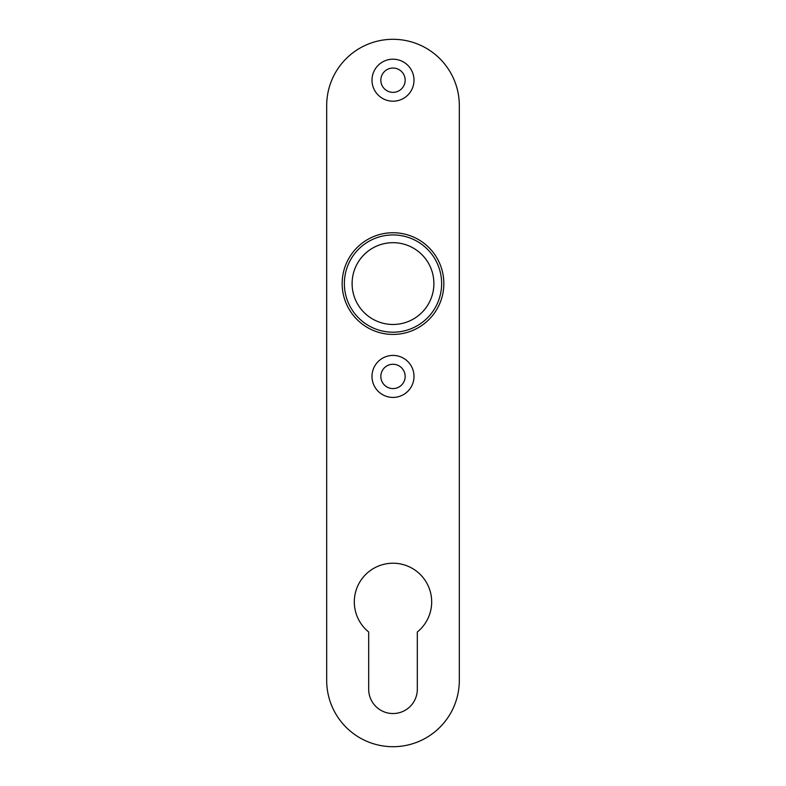<?xml version="1.0" encoding="UTF-8"?>
<svg xmlns="http://www.w3.org/2000/svg" width="786" height="786" viewBox="0 0 786 786"><rect width="100%" height="100%" fill="white"/><g stroke="black" fill="none" stroke-linecap="round" stroke-linejoin="round"><path stroke-width="1.18" d="M354.309 601.899A38.691 38.691 0 0 0 368.683 631.993L368.683 689.224A24.317 24.317 0 0 0 393 713.541A24.317 24.317 0 0 0 417.317 689.224L417.317 631.993A38.691 38.691 0 0 0 393 563.218A38.691 38.691 0 0 0 354.309 601.899M414.006 376.415A21.006 21.006 0 0 1 393 397.421A21.006 21.006 0 0 1 371.994 376.415A21.006 21.006 0 0 1 393 355.419A21.006 21.006 0 0 1 414.006 376.415M380.837 376.415A12.163 12.163 0 0 0 393 388.579A12.163 12.163 0 0 0 405.163 376.415A12.163 12.163 0 0 0 393 364.262A12.163 12.163 0 0 0 380.837 376.415M414.006 80.192A21.006 21.006 0 0 1 393 101.198A21.006 21.006 0 0 1 371.994 80.192A21.006 21.006 0 0 1 393 59.196A21.006 21.006 0 0 1 414.006 80.192M380.837 80.192A12.163 12.163 0 0 0 393 92.355A12.163 12.163 0 0 0 405.163 80.192A12.163 12.163 0 0 0 393 68.038A12.163 12.163 0 0 0 380.837 80.192M326.681 680.381A66.319 66.319 0 0 0 393 746.7A66.319 66.319 0 0 0 459.319 680.381L459.319 105.619A66.319 66.319 0 0 0 393 39.3A66.319 66.319 0 0 0 326.681 105.619L326.681 680.381M342.156 283.569A50.844 50.844 0 0 1 393 232.735A50.844 50.844 0 0 1 443.844 283.569A50.844 50.844 0 0 1 393 334.423A50.844 50.844 0 0 1 342.156 283.569A50.844 50.844 0 0 0 393 334.423A50.844 50.844 0 0 0 443.844 283.569M352.108 283.569A40.892 40.892 0 0 0 393 324.471A40.892 40.892 0 0 0 433.892 283.569A40.892 40.892 0 0 0 393 242.678A40.892 40.892 0 0 0 352.108 283.569M441.634 283.569A48.634 48.634 0 0 0 393 234.935A48.634 48.634 0 0 0 344.366 283.569A48.634 48.634 0 0 0 393 332.203A48.634 48.634 0 0 0 441.634 283.569"/></g></svg>
